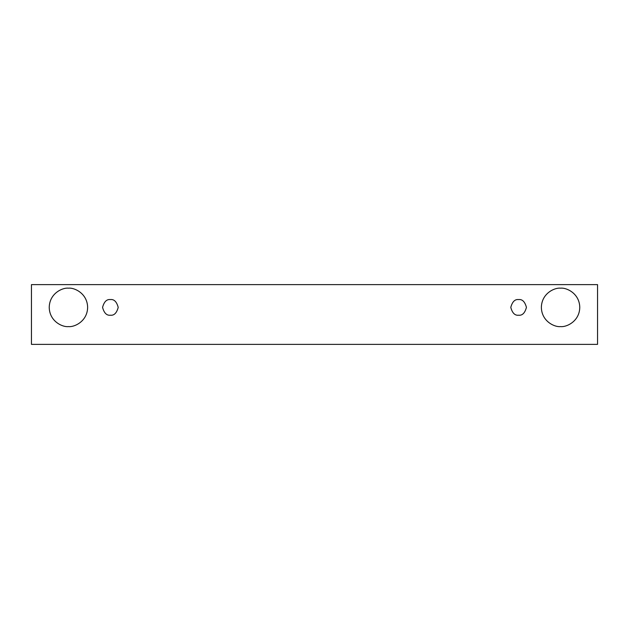 <?xml version="1.0" encoding="UTF-8"?>
<svg xmlns="http://www.w3.org/2000/svg" width="629" height="629" viewBox="0 0 629 629"><rect width="100%" height="100%" fill="white"/><g stroke="black" fill="none" stroke-linecap="round" stroke-linejoin="round"><path stroke-width="0.94" d="M31.45 284.63L597.55 284.63L597.55 344.37L31.45 344.37L31.45 284.63L31.45 344.37L597.55 344.37L597.55 284.63L31.45 284.63M68.435 326.593C62.814 327.363 49.494 321.6 49.227 307.384C49.494 293.177 62.814 287.414 68.435 288.184C74.049 287.414 87.368 293.177 87.635 307.384C87.368 321.6 74.049 327.363 68.435 326.593C74.049 327.363 87.368 321.6 87.635 307.384C87.368 293.177 74.049 287.414 68.435 288.184C62.814 287.414 49.494 293.177 49.227 307.384C49.494 321.6 62.814 327.363 68.435 326.593M560.565 326.593C554.951 327.363 541.632 321.6 541.365 307.384C541.632 293.177 554.951 287.414 560.565 288.184C566.186 287.414 579.506 293.177 579.773 307.384C579.506 321.6 566.186 327.363 560.565 326.593C566.186 327.363 579.506 321.6 579.773 307.384C579.506 293.177 566.186 287.414 560.565 288.184C554.951 287.414 541.632 293.177 541.365 307.384C541.632 321.6 554.951 327.363 560.565 326.593M518.611 315.208C514.907 315.656 512.305 313.045 510.787 307.384C512.305 301.731 514.907 299.121 518.611 299.569C522.306 299.121 524.916 301.731 526.434 307.384C524.916 313.045 522.306 315.656 518.611 315.208C522.306 315.656 524.916 313.045 526.434 307.384C524.916 301.731 522.306 299.121 518.611 299.569C514.907 299.121 512.305 301.731 510.787 307.384C512.305 313.045 514.907 315.656 518.611 315.208M110.389 315.208C106.694 315.656 104.084 313.045 102.566 307.384C104.084 301.731 106.694 299.121 110.389 299.569C114.093 299.121 116.695 301.731 118.213 307.384C116.695 313.045 114.093 315.656 110.389 315.208C114.093 315.656 116.695 313.045 118.213 307.384C116.695 301.731 114.093 299.121 110.389 299.569C106.694 299.121 104.084 301.731 102.566 307.384C104.084 313.045 106.694 315.656 110.389 315.208"/></g></svg>
